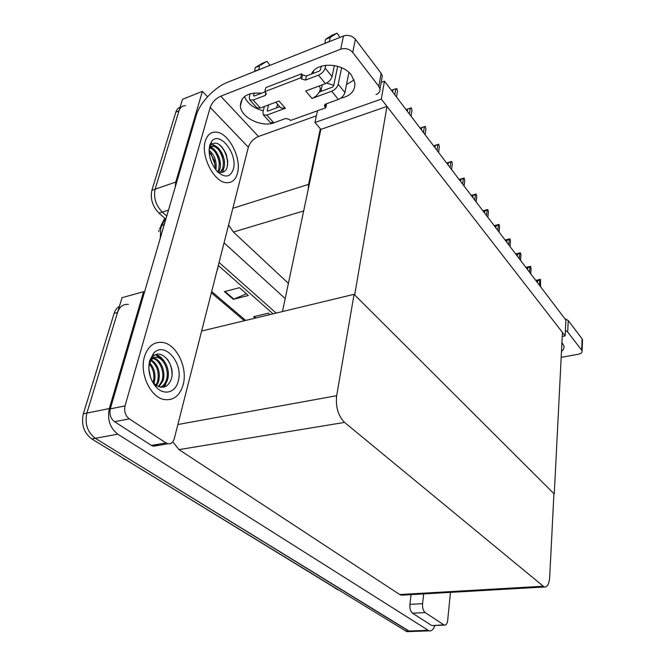 <?xml version="1.0" encoding="UTF-8"?>
<svg xmlns="http://www.w3.org/2000/svg" width="665" height="665" viewBox="0 0 665 665"><rect width="100%" height="100%" fill="white"/><g stroke="black" fill="none" stroke-linecap="round" stroke-linejoin="round"><path stroke-width="1" d="M317.463 110.789L314.936 122.51L320.331 128.752L308.577 184.371L308.211 189.425M320.331 128.752L320.871 129.376L386.972 106.417L562.44 332.417L554.269 494.02L354.678 294.936L386.972 106.417M175.128 187.447L175.768 182.06L202.384 91.354L182.518 99.301L155.111 189.209L178.976 110.914C180.173 107.323 182.351 105.594 185.502 105.727M202.384 91.354L207.547 96.774M165.834 219.184L159.035 213.174L162.293 212.11C155.801 205.335 153.416 197.705 155.111 189.209C153.416 197.705 155.801 205.335 162.293 212.11L166.749 216.067L162.293 212.11L168.503 210.065M276.166 313.082L219.076 262.459L276.166 313.082M285.185 298.602L224.063 242.816M228.594 225.003L233.423 232.035L288.394 283.381M384.445 81.155L381.286 99.102L565.15 335.908L565.923 320.123L384.445 81.155L381.178 82.335M565.15 335.908L562.241 336.465M381.286 99.102L314.936 122.51M282.45 311.569L320.871 129.376M434.852 625.491C433.497 629.481 431.577 631.276 429.091 630.861L409.881 631.551L411.66 631.484L408.643 631.027L95.286 438.285C87.423 432.217 84.621 423.813 86.874 413.09L122.052 297.671L143.607 291.686L144.413 292.334M429.091 630.861L117.772 434.187C109.949 427.986 107.123 419.449 109.309 408.568L143.607 291.686M354.071 294.329L336.665 395.708C335.517 406.963 338.153 415.866 344.57 422.408L544.228 586.995C547.312 587.394 549.14 584.061 549.706 576.987L553.937 493.688L354.071 294.329L201.645 331.02M172.784 441.834L178.985 449.615L399.715 594.543L401.211 595.2L403.264 595.084M217.413 268.976L217.987 268.818L217.555 268.444M246.424 293.814L233.349 299.341L248.344 295.501L239.442 287.679L224.396 291.636L233.349 299.341M270.032 314.562L268.436 313.157L253.589 316.748L255.194 318.128M273.066 313.83L218.303 265.493M159.035 213.174C152.543 206.433 150.149 198.818 151.861 190.331L175.826 112.152C176.657 109.55 178.087 107.905 180.099 107.223M408.626 631.592L406.847 631.659L409.881 631.551L95.286 438.285C87.423 432.217 84.621 423.813 86.874 413.09L117.539 312.492C119.6 306.615 123.216 303.922 128.395 304.404M406.847 631.659L91.753 438.925C83.89 432.873 81.088 424.503 83.349 413.796L114.131 313.398C115.186 310.073 116.957 307.712 119.417 306.307M539.448 285.26L539.805 279.865L540.512 279.541L540.57 286.74M536.289 281.104L537.686 280.788L537.553 282.766M535.749 280.389L540.362 279.35M539.805 279.865L537.686 280.788M320.854 91.454L322.292 84.804M354.154 79.916L346.507 84.58M333.739 85.278L326.582 83.1M311.494 74.056C316.299 61.87 342.367 62.477 351.428 75.12L354.877 82.817C355.26 90.989 350.53 96.134 340.671 98.237M183.149 384.736C187.946 367.994 176.765 344.387 162.767 342.45C154.072 341.411 147.979 346.141 144.48 356.631C139.168 373.373 150.631 397.662 164.405 399.565C173.632 400.621 179.874 395.683 183.149 384.736C179.874 395.683 173.632 400.621 164.405 399.565C150.631 397.662 139.168 373.373 144.48 356.631C147.979 346.141 154.072 341.411 162.767 342.45C176.765 344.387 187.946 367.994 183.149 384.736M237.455 173.266C241.861 158.569 228.868 132.825 216.3 132.119C210.988 131.737 207.339 134.712 205.335 141.063C200.498 155.785 213.922 182.102 226.2 182.667C231.811 183.083 235.56 179.949 237.455 173.266C235.56 179.949 231.811 183.083 226.2 182.667C213.922 182.102 200.498 155.785 205.335 141.063C207.339 134.712 210.988 131.737 216.3 132.119C228.868 132.825 241.861 158.569 237.455 173.266M312.999 73.483L313.564 70.98M166.042 442.932L129.276 418.867L114.521 421.693C110.606 418.559 109.201 414.287 110.29 408.867L196.15 115.668C199.658 102.975 214.371 87.348 227.613 82.26L343.464 35.993C348.144 34.622 352.118 35.711 355.384 39.268L352.749 52.452C349.441 48.911 345.426 47.814 340.713 49.168L220.755 96.192L258.494 136.491C253.431 138.719 250.048 142.302 248.361 147.231L174.288 438.651C173.141 442.441 171.038 444.137 167.979 443.755L166.042 442.932L151.445 445.417L114.521 421.693M158.287 444.253L153.391 446.232L151.445 445.417M263.274 110.772C253.831 108.395 247.555 103.665 244.446 96.591M376.041 94.563C378.892 93.433 380.205 91.579 379.989 89.019L378.801 86.342L381.136 73.291L355.384 39.268M381.136 73.291L382.309 75.993L381.801 78.819M378.801 86.342L352.749 52.452M275.601 122.161C263.398 128.337 240.988 118.22 240.364 105.993C240.805 96.408 247.854 92.161 261.511 93.233M316.374 115.843L258.494 136.491M248.361 147.231L210.198 107.397L125.028 405.908C123.956 411.369 125.377 415.692 129.276 418.867M210.198 107.397C212.069 102.368 215.593 98.636 220.755 96.192M561.933 342.533L563.987 346.024C564.311 348.019 563.471 349.815 561.484 351.419M432.882 625.566L443.871 624.842L425.184 612.606L412.524 613.197C410.513 611.468 409.648 608.517 409.914 604.344L411.061 594.635M431.402 625.324L412.524 613.197M564.735 318.56L568.243 320.53L567.694 331.968L565.425 330.414M561.185 357.354L578.159 354.295C580.902 353.705 582.216 352.625 582.108 351.062L581.676 350.156L582.124 338.876L568.243 320.53M582.124 338.876L582.515 340.563M581.676 350.156L567.694 331.968M423.68 593.912L422.583 603.687C422.325 607.893 423.198 610.861 425.184 612.606M443.871 624.842L444.486 625.117C446.165 625.266 447.229 623.687 447.686 620.37L450.463 592.374M529.556 272.234L529.947 266.79L530.529 266.283L531.102 268.319L530.712 273.756M526.372 268.045L527.786 267.712L527.636 269.707M525.865 267.372L530.529 266.283M529.947 266.79L527.786 267.712M519.332 258.768L519.756 253.282L520.529 252.991L520.953 254.861L520.529 260.348M516.131 254.554L517.553 254.213L517.395 256.216M515.649 253.93L520.371 252.791M519.756 253.282L517.553 254.213M508.767 244.853L509.232 239.317L510.03 239.051L510.471 240.954L510.005 246.491M505.541 240.614L506.979 240.248L506.805 242.276M505.101 240.032L509.872 238.843M509.232 239.317L506.979 240.248M497.836 230.464L498.351 224.878L499.016 224.413L499.623 226.574L499.116 232.151M494.594 226.191L496.048 225.817L495.857 227.854M494.195 225.668L499.016 224.413M498.351 224.878L496.048 225.817M337.695 66.317L333.597 85.976L332.5 87.14L319.291 92.036C317.546 95.037 315.119 97.173 312.001 98.462L305.701 91.014L325.418 83.632L318.46 75.145L305.518 80.083L301.611 79.035L300.638 77.88L301.586 73.79L265.842 87.597L264.82 91.637L266.349 93.865L265.269 95.428L253.157 100.049L260.364 107.996L278.976 101.022L285.368 108.27L280.829 107.905L275.792 102.219M331.644 91.221C335.077 89.684 337.271 87.364 338.227 84.264L344.911 92.535C343.98 95.627 341.802 97.93 338.385 99.442L331.644 91.221L312.001 98.462M338.227 84.264L341.619 67.747M318.46 75.145C321.926 73.549 324.154 71.188 325.143 68.071L332.043 76.616L334.379 65.536M332.043 76.616C331.079 79.725 328.867 82.069 325.418 83.632M279.749 106.691L267.804 111.122L267.155 110.639L267.629 111.171M268.569 104.92L267.155 110.639M285.368 108.27L266.823 115.103L263.34 114.846L262.916 112.21L264.346 106.5M260.364 107.996L256.89 107.755L249.674 99.833L253.157 100.049M266.823 115.103L273.805 122.809L285.8 118.47L289.516 119.451L290.455 120.498L325.775 107.805L326.59 103.707M265.044 91.878L254.196 96.043L253.548 95.569L254.022 96.093M321.27 66.234L320.472 69.867L319.366 71.039L306.449 75.993L302.558 74.954L301.586 73.79M273.805 122.809L270.331 122.526L263.34 114.846M276.665 107.838L277.546 104.197M325.143 68.071L325.75 65.27M324.952 43.391L329.532 41.338L330.073 37.523L336.59 33.366L337.155 33.267L339.882 37.431M300.638 77.88L264.82 91.637M249.674 99.833L249.284 97.206L250.19 93.723M254.221 92.975L253.548 95.569M254.62 71.479L255.252 67.572L262.334 63.258L266.515 61.579L267.114 61.454L269.94 65.353M325.775 107.805L324.404 105.735L325.592 104.073L338.385 99.442M344.911 92.535L348.934 72.452M254.587 71.271L258.801 69.584L259.466 65.885L255.252 67.572M256.424 66.808L259.466 65.885M260.63 65.12L266.515 61.579M330.073 37.523L325.476 39.368L331.145 36.775M324.919 43.175L325.476 39.368M332.276 35.104L326.557 38.628M318.984 86.043L319.607 86.807C320.547 88.029 320.439 89.775 319.291 92.036M209.691 145.427L211.669 141.379C219.633 130.307 238.012 154.405 233.357 169.151C230.389 177.272 225.152 178.178 217.638 171.878C210.639 163.765 207.995 154.953 209.691 145.427M209.101 148.96L210.963 144.804C216.325 140.88 221.445 144.114 226.316 154.496L227.804 161.828L227.097 167.563C225.053 172.592 221.586 173.698 216.699 170.88M220.148 172.36L222.833 168.32L223.448 162.268L222.218 156.416C219.924 150.514 216.906 147.123 213.157 146.225L209.475 147.539M220.539 172.418L223.864 167.971C226.757 160.082 220.248 146.308 214.188 145.851C211.62 145.593 209.899 147.031 209.043 150.165M217.929 171.603L218.743 169.733L219.309 163.075L218.328 158.436C216.366 152.883 213.573 149.376 209.957 147.913M218.544 171.886L219.766 169.375C222.609 161.637 216.383 148.154 210.331 147.372M215.169 168.977L214.512 160.681L209.043 151.296M215.917 169.957C217.014 161.786 214.728 155.169 209.051 150.124M211.827 163.149L209.999 157.888M215.319 165.469L210.863 153.274M219.392 164.313C218.827 159.542 217.289 155.311 214.778 151.628M223.49 163.141C222.941 158.179 221.354 153.79 218.727 149.982M227.654 165.153C227.513 155.818 224.404 148.736 218.311 143.898M222.675 172.277L223.955 167.663M216.782 146.865L211.886 143.931M149.741 360.455L153.623 353.231C164.455 340.738 183.748 363.298 178.228 381.161C175.41 393.63 162.302 396.141 154.48 385.01C149.326 377.354 147.746 369.166 149.741 360.455M148.852 366.698L149.55 362.591L152.784 356.756C161.121 347.197 176.3 365.226 171.105 379.54C167.913 387.238 162.9 389.141 156.059 385.251L152.742 381.926L156.167 386.373L152.177 381.269M160.523 387.221C163.341 385.841 165.294 383.414 166.4 379.948C169.425 371.095 164.105 358.601 157.131 357.429C154.704 356.93 152.559 357.695 150.672 359.715M160.905 387.279C164.08 386.057 166.283 383.539 167.514 379.715C170.539 370.846 165.228 358.352 158.253 357.172C153.914 356.565 150.955 359.009 149.384 364.511L148.844 367.396M158.436 386.598L161.944 380.904C164.945 372.134 159.75 359.782 152.8 358.485M159.002 386.822L163.05 380.663C166.084 371.826 160.772 359.366 153.781 358.202L153.299 358.119M155.967 385.185L157.514 381.843C159.475 372.658 157.297 365.567 150.963 360.58M156.616 385.625L158.619 381.61C160.589 371.918 158.187 364.703 151.396 359.948M153.116 382.749C154.879 375.7 153.665 369.491 149.475 364.112M153.923 383.364L154.205 382.55C156.051 374.927 154.579 368.427 149.808 363.032M150.689 377.836L148.902 369.166M151.844 380.596L152.742 381.926M149.384 364.511L148.844 367.279M152.094 381.103L153.532 383.331M164.031 387.088L166.558 382.067M161.678 358.768L155.652 354.802M172.036 373.988C171.853 368.094 170.248 363.115 167.223 359.058M153.573 383.705L154.081 384.312M164.637 386.905L167.946 378.061M164.288 361.361C161.977 357.778 159.243 355.534 156.092 354.636M486.522 215.568L487.088 209.941L487.786 209.492L488.409 211.694L487.852 217.314M483.256 211.27L484.735 210.872L484.519 212.933M482.906 210.813L487.786 209.492M487.088 209.941L484.735 210.872M474.81 200.148L475.425 194.471L476.157 194.039L476.797 196.291L476.19 201.961M471.527 195.826L473.014 195.41L472.79 197.488M471.227 195.427L476.157 194.039M475.425 194.471L473.014 195.41M462.674 184.172L463.347 178.444L464.104 178.037L464.76 180.331L464.104 186.042M459.374 179.824L460.878 179.384L460.637 181.478M459.124 179.492L464.104 178.037M463.347 178.444L460.878 179.384M450.097 167.605L450.82 161.836L451.809 161.695L452.291 163.79L451.577 169.55M446.78 163.233L448.301 162.775L448.027 164.887M446.581 162.975L451.618 161.445M450.82 161.836L448.301 162.775M437.046 150.415L437.828 144.604L438.667 144.239L439.357 146.624L438.576 152.435M433.713 146.026L435.251 145.544L434.96 147.663M433.572 145.843L438.667 144.239M437.828 144.604L435.251 145.544M423.497 132.576L424.345 126.716L425.218 126.375L425.924 128.819L425.085 134.671M420.147 128.162L421.701 127.647L421.386 129.791M420.064 128.062L425.218 126.375M424.345 126.716L421.701 127.647M409.416 114.031L410.338 108.137L411.46 108.096L411.984 110.315L411.07 116.217M407.687 109.043L406.049 109.6L407.62 109.068L407.279 111.23M407.687 109.035L411.253 107.821M410.338 108.137L407.62 109.068M394.777 94.763L395.775 88.819L396.739 88.528L397.487 91.088L396.498 97.023M391.402 90.315L392.99 89.75L392.624 91.92M395.775 88.819L392.99 89.75M308.577 184.371L232.841 208.295M175.768 182.06L151.861 190.331M303.672 210.946L233.423 232.035M109.309 408.568L83.349 413.796M117.772 434.187L91.753 438.925M427.878 630.329L405.6 631.135M344.57 422.408L178.985 449.615M336.665 395.708L177.888 424.511M542.931 586.256L399.715 594.543M165.236 218.652L160.755 228.053L160.265 238.211M159.509 228.818L161.786 225.443L164.23 224.662M211.669 291.578L245.668 320.422M175.826 112.152L178.976 110.914M255.759 317.995L254.155 316.615M233.881 299.159L224.97 291.486M334.969 588.184L338.036 589.755M125.926 459.856L123.083 458.542M114.131 313.398L117.539 312.492M340.713 49.168L343.464 35.993M110.29 408.867L125.028 405.908M409.914 604.344L422.583 603.687M305.518 80.083L306.449 75.993M301.611 79.035L302.558 74.954M265.269 95.428L265.917 92.876M324.861 106.708L325.401 104.147M332.026 35.203L336.59 33.366M544.228 586.995L401.211 595.2M160.83 225.942L164.754 218.228M159.118 230.09L158.769 231.611M244.346 320.746L211.362 292.808M338.51 590.046L120.332 456.431M379.989 89.019L382.309 75.993M153.391 446.232L167.979 443.755M240.364 105.993L242.251 98.877M311.976 73.873L312.234 72.718M582.108 351.062L582.548 339.79M432.017 625.599L444.486 625.117M324.404 105.735L324.595 104.829M210.955 144.804L211.669 141.379M214.188 145.851L213.157 146.225M152.775 356.748L153.623 353.231M158.253 357.172L157.131 357.429M153.781 358.202L152.908 358.402M153.673 383.589L154.48 385.01"/></g></svg>
